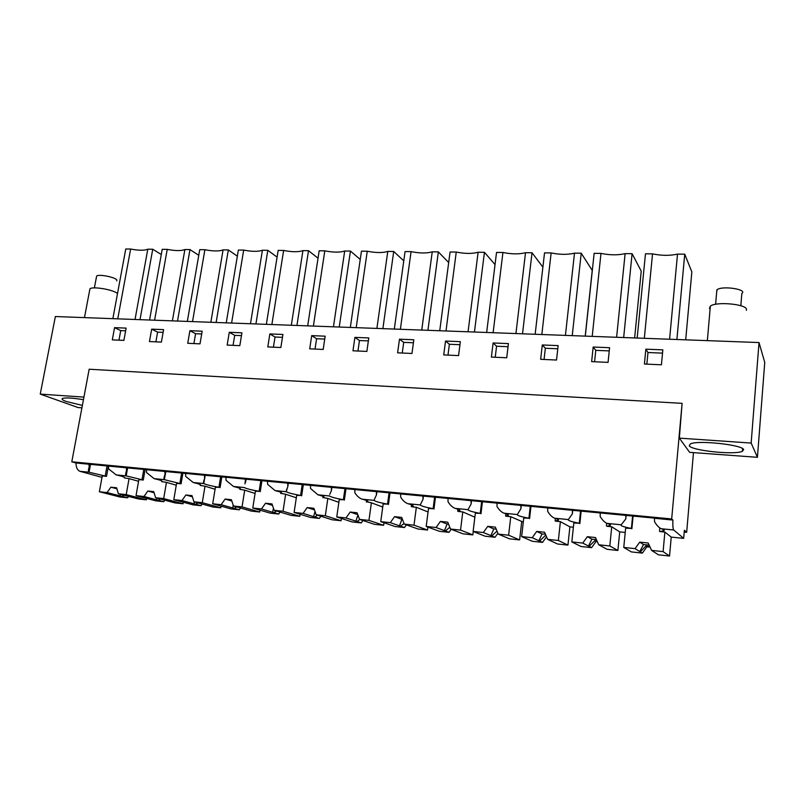 <?xml version="1.0" encoding="UTF-8"?>
<svg xmlns="http://www.w3.org/2000/svg" width="805" height="805" viewBox="0 0 805 805"><rect width="100%" height="100%" fill="white"/><g stroke="black" fill="none" stroke-linecap="round" stroke-linejoin="round"><path stroke-width="1.21" d="M671.682 518.953L71.796 461.798L75.992 462.986L654.415 518.118L654.556 521.761C656.8 525.474 659.043 527.798 661.308 528.744L673.674 529.962C672.94 528.855 672.688 525.544 672.91 520.05L671.682 518.953L682.097 403.345L679.35 438.121L689.633 452.34L757.435 457.31L764.75 362.411L759.024 342.548L55.364 316.536L40.25 394.108L83.931 397.117M673.674 529.962L683.666 538.364L684.381 530.254L686.675 532.306L693.457 452.621M682.097 403.345L89.164 369.223L71.796 461.798M672.91 520.05L654.636 518.299M661.308 528.744L673.715 530.002M683.666 538.364L671.239 537.106L664.88 532.075L659.919 531.572L663.068 530.948C665.101 530.505 664.558 529.791 661.428 528.784L661.438 528.754M686.675 532.306L684.22 532.065M757.435 457.31L751.156 443.062L679.35 438.121M743.659 449.643C742.743 444.783 697.613 439.973 690.398 443.907L689.271 445.769C691.485 450.599 734.522 455.157 742.371 451.333L743.659 449.643M751.156 443.062L759.024 342.548M662.827 349.853L661.418 364.796L644.413 364.021L645.852 349.169L662.827 349.853M227.151 345.083L229.274 332.294L241.923 332.807L239.82 345.657L227.151 345.083M202.166 331.197L200.012 343.856L187.726 343.292L189.9 330.694L202.166 331.197M508.418 343.594L506.727 357.772L491.382 357.078L493.103 342.98L508.418 343.594M443.726 354.914L445.527 341.048L460.339 341.652L458.568 355.589L443.726 354.914M609.576 347.7L608.067 362.371L591.645 361.626L593.174 347.036L609.576 347.7M558.137 345.607L556.527 360.036L540.658 359.312L542.288 344.973L558.137 345.607M309.714 348.827L311.716 335.635L325.17 336.178L323.187 349.44L309.714 348.827M282.907 334.467L280.854 347.519L267.793 346.925L269.856 333.934L282.907 334.467M397.61 352.821L399.481 339.187L413.82 339.77L411.979 353.476L397.61 352.821M368.791 337.939L366.869 351.423L352.962 350.789L354.904 337.386L368.791 337.939M163.596 329.637L161.392 342.095L149.458 341.562L151.672 329.154L163.596 329.637M123.89 340.394L112.308 339.871L114.562 327.645L126.133 328.118L123.89 340.394M101.994 477.355L80.067 471.348L89.093 472.233L106.522 476.369L102.255 475.946L99.367 491.754L107.085 492.58L110.869 487.186L116.916 488.786M75.992 462.986C76.042 467.433 77.361 470.211 79.947 471.307L80.067 471.348M126.345 467.796L126.526 470.684C125.51 473.481 125.379 475.202 126.133 475.876L143.26 480.032L138.873 479.599L136.035 495.649L143.984 496.494L147.838 491.03L154.087 492.73M126.526 470.684L127.059 467.735M146.419 469.718L146.591 472.626L154.117 478.633L164.411 479.679L181.095 483.805L176.577 483.362L173.8 499.664L181.98 500.529L185.895 494.984L192.375 496.806M164.854 471.478L165.025 474.407C163.928 477.234 163.707 478.985 164.351 479.649L165.83 471.438M165.025 474.407L165.538 471.408M185.542 473.461L185.703 476.409L193.19 482.497L203.796 483.574C205.849 484.63 210.89 485.888 218.91 487.337L215.408 487.236L212.691 503.789L221.133 504.685L225.108 499.06L231.83 501.022M204.551 475.272L204.52 478.764C203.484 481.33 203.232 482.92 203.746 483.543L204.651 478.412M204.701 478.25L205.215 475.202M225.893 477.315L226.024 480.313L233.48 486.472L244.408 487.578C246.199 488.635 251.11 489.893 259.13 491.342L255.427 491.221L252.78 508.046L261.474 508.971L265.519 503.256L272.503 505.389M245.495 479.186L244.992 483.875M245.626 482.205L246.119 479.106M267.502 481.289L267.632 484.338L275.038 490.577L286.298 491.724C287.818 492.761 292.577 494.008 300.597 495.478L296.683 495.337L294.117 512.433L303.083 513.389L307.198 507.583L314.463 509.917M287.737 483.221L287.858 486.29L286.268 491.694L286.681 489.188M287.858 486.29L288.331 483.141M310.458 485.395L310.559 488.484L317.915 494.813L329.537 495.991C330.754 497.017 335.373 498.265 343.373 499.744L339.247 499.583L336.752 516.961L345.999 517.947L350.195 512.05L357.782 514.626M331.348 487.397L331.449 490.507L329.758 494.421M331.449 490.507L331.912 487.307M354.814 489.641L354.894 492.781C357.018 496.132 359.453 498.275 362.19 499.191L374.184 500.408C375.08 501.414 379.537 502.652 387.527 504.141L383.16 503.97L380.755 521.63L390.304 522.646L394.571 516.659L401.896 519.316L399.471 525.826L404.452 527.547L395.134 526.551L380.755 521.63M376.398 491.704L376.468 494.864L374.295 499.613M376.468 494.864L376.921 491.603M400.638 494.018L400.699 497.208C402.842 500.619 405.257 502.783 407.934 503.709L420.311 504.956C420.874 505.953 425.141 507.19 433.12 508.69L428.512 508.488L426.187 526.46L436.058 527.506L440.405 521.419L447.107 524.045L444.461 530.636L449.019 532.336L439.409 531.3L426.187 526.46M422.947 496.152L422.997 499.362L420.341 504.715M422.997 499.362L423.43 496.051M448.013 498.547L448.043 501.787C450.206 505.258 452.601 507.452 455.207 508.378L467.997 509.676C468.188 510.642 472.273 511.879 480.223 513.379L475.353 513.167L473.129 531.441L483.322 532.528L487.76 526.339L493.797 528.925L490.909 535.607L495.015 537.277L485.103 536.211L473.129 531.441M471.086 500.75L471.106 504.021L467.997 509.676L455.207 508.378M471.106 504.021L471.519 500.64M497.007 503.236L497.017 506.526C499.201 510.048 501.555 512.282 504.091 513.208L517.313 514.546C517.122 515.492 520.986 516.719 528.915 518.239L523.763 517.997L521.65 536.593L532.196 537.71L536.714 531.421L542.037 533.967L538.897 540.739L542.53 542.379L532.276 541.272L521.65 536.593M520.885 505.51L520.875 508.83L517.313 514.546L504.091 513.208M520.875 508.83L521.268 505.399M547.722 508.076L547.702 511.427C549.906 515.009 552.23 517.273 554.675 518.209L568.35 519.587C567.746 520.513 571.389 521.731 579.278 523.25L573.834 522.988L571.832 541.926L582.74 543.083L587.348 536.683L591.906 539.179L588.495 546.042L591.615 547.642L581.029 546.504L571.832 541.926M572.436 510.44L572.395 513.811L568.35 519.587M572.395 513.811L572.768 510.32M600.228 513.097L600.178 516.508C602.402 520.151 604.686 522.445 607.051 523.381L621.198 524.81C620.152 525.705 623.543 526.913 631.402 528.452L625.636 528.161L623.764 547.44L635.054 548.638L639.754 542.127L643.497 544.572L639.794 551.526L642.36 553.095L631.412 551.918L623.764 547.44M625.827 515.542L625.767 518.973L621.198 524.779M625.767 518.973L626.109 515.411M88.973 464.223L89.174 467.071C88.228 469.828 88.178 471.539 89.033 472.203L90.563 464.244M89.174 467.071L89.707 464.163M108.454 466.085L108.645 468.953L116.192 474.89L126.194 475.906L127.643 467.786M659.798 527.919L659.496 531.25M625.223 532.447L619.709 531.894L611.73 526.772L606.94 526.289L609.355 525.685C611.357 525.232 610.633 524.478 607.181 523.421L607.181 523.421M573.391 527.205L569.88 526.852L560.391 521.65L555.762 521.187L555.138 520.845L557.533 520.594C559.485 520.141 558.579 519.356 554.816 518.249L554.816 518.219M523.29 522.133L510.773 516.699L506.295 516.246L505.58 515.914L507.492 515.683C509.404 515.22 508.317 514.405 504.232 513.248L504.232 513.248M81.919 407.843L78.125 407.561L40.25 394.108M637.178 338.05L645.469 253.806L652.533 253.877L644.332 338.311M669.589 339.247L677.508 254.108L684.733 254.179L691.847 271.889L685.699 339.841M684.733 254.179L676.894 339.519M677.508 254.108C669.911 255.809 661.589 255.728 652.533 253.877M250.476 323.751L262.41 250.254L267.813 250.305L277.091 257.127M267.813 250.305L255.92 323.952M231.599 323.057L243.684 250.083C252.035 251.693 258.284 251.744 262.41 250.254M226.255 322.855L238.371 250.033L243.684 250.083M210.84 322.282L223.076 249.892L228.328 249.942L216.132 322.483M192.526 321.608L204.893 249.721C213.184 251.301 219.242 251.361 223.076 249.892M187.334 321.416L199.741 249.671L204.893 249.721M228.328 249.942L237.344 256.171M515.935 333.562L525.514 252.7L532.035 252.76L542.892 267.149M532.035 252.76L522.525 333.803M493.123 332.717L502.934 252.488C511.749 254.249 519.275 254.32 525.514 252.7M486.663 332.485L496.534 252.428L502.934 252.488M468.067 331.791L478.12 252.257L484.439 252.317L495.035 264.593M484.439 252.317L474.447 332.032M446 330.976L456.254 252.056C464.998 253.786 472.283 253.857 478.12 252.257M439.741 330.744L450.065 251.995L456.254 252.056M616.61 337.285L625.123 253.625L632.096 253.686L641.233 271.134L634.632 337.949M632.096 253.686L623.664 337.547M592.208 336.379L600.983 253.394C609.959 255.215 618.009 255.296 625.123 253.625M585.295 336.128L594.15 253.334L600.983 253.394M565.422 335.393L574.488 253.152L581.23 253.213L592.239 270.4L585.215 336.128M581.23 253.213L572.234 335.645M541.835 334.518L551.143 252.931C560.038 254.722 567.817 254.803 574.488 253.152M535.154 334.276L544.532 252.871L551.143 252.931M313.376 326.075L324.807 250.838L319.172 250.778L307.691 325.864M333.441 326.82L344.701 251.019L350.447 251.069L360.248 259.441M350.447 251.069L339.237 327.031M344.701 251.019C339.952 252.549 333.32 252.488 324.807 250.838M271.869 324.546L283.632 250.456L278.168 250.395L266.354 324.335M291.319 325.26L302.932 250.627L308.506 250.677L318.035 258.214M308.506 250.677L296.934 325.472M302.932 250.627C298.504 252.146 292.064 252.086 283.632 250.456M421.75 330.08L432.235 251.834L438.353 251.885L448.687 262.551M438.353 251.885L427.918 330.312M400.377 329.295L411.063 251.633C419.717 253.344 426.781 253.404 432.235 251.834M394.319 329.074L405.056 251.583L411.063 251.633M376.891 328.42L387.789 251.422L393.715 251.472L403.768 260.86M393.715 251.472L382.878 328.641M356.192 327.655L367.261 251.23C375.855 252.911 382.687 252.971 387.789 251.422M350.326 327.444L361.445 251.17L367.261 251.23M172.381 320.863L184.888 249.53L189.98 249.58L198.765 255.306M189.98 249.58L177.513 321.054M154.6 320.209L167.229 249.369C175.44 250.929 181.326 250.989 184.888 249.53M149.559 320.018L162.218 249.329L167.229 249.369M112.861 318.669L125.761 248.987L130.631 249.027L117.751 318.85M135.029 319.484L147.788 249.188L152.739 249.238L161.292 254.511M152.739 249.238L140.01 319.666M147.788 249.188C144.487 250.627 138.772 250.576 130.631 249.027M83.448 399.693C72.269 397.891 65.245 397.489 62.398 398.495C61.361 399.169 62.629 400.155 66.211 401.464L82.372 405.408M646.848 364.132L647.975 352.52L662.515 353.123M645.852 349.169L647.975 352.52M233.058 345.355L234.708 335.343L241.46 335.625M229.274 332.294L234.708 335.343M193.904 343.574L195.585 333.713L201.693 333.964M189.9 330.694L195.585 333.713M495.236 357.249L496.574 346.231L508.046 346.703M493.103 342.98L496.574 346.231M447.983 355.106L449.381 344.268L459.957 344.701M445.527 341.048L449.381 344.268M594.583 361.757L595.781 350.346L609.244 350.91M593.174 347.036L595.781 350.346M544.069 359.463L545.347 348.253L557.785 348.776M542.288 344.973L545.347 348.253M315.027 349.068L316.586 338.744L324.737 339.086M311.716 335.635L316.586 338.744M273.418 347.186L275.028 337.013L282.454 337.325M269.856 333.934L275.028 337.013M402.248 353.033L403.708 342.367L413.418 342.769M399.481 339.187L403.708 342.367M357.953 351.02L359.463 340.525L368.368 340.897M354.904 337.386L359.463 340.525M155.888 341.843L157.609 332.133L163.113 332.364M151.672 329.154L157.609 332.133M118.959 340.173L120.72 330.603L125.64 330.805M114.562 327.645L120.72 330.603M110.869 487.186L116.624 487.79L118.375 493.777L126.214 494.612L129.062 478.623L124.383 477.918C125.52 477.405 122.843 476.409 116.373 474.93M129.062 478.623L138.571 481.31M147.838 491.03L153.755 491.644L155.607 497.732L163.677 498.587L166.464 482.346L161.745 481.642L161.855 480.967L161.745 481.642C163.133 481.138 160.648 480.152 154.288 478.673L154.288 478.673M166.464 482.346L176.255 485.214M185.895 494.984L191.993 495.618L193.955 501.797L202.266 502.682L205.003 486.19L200.334 485.445C201.793 484.952 199.469 483.976 193.361 482.537L193.371 482.517M205.003 486.19L215.076 489.259M225.108 499.06L231.387 499.704L233.47 505.993L242.033 506.909L244.7 490.154L240.111 489.37C241.641 488.877 239.488 487.921 233.651 486.522L233.651 486.492M244.7 490.154L255.074 493.445M265.519 503.256L271.999 503.93L274.193 510.32L283.028 511.256L285.624 494.24L281.156 493.415C282.756 492.922 280.774 491.996 275.199 490.627L275.209 490.597M285.624 494.24L296.321 497.792M307.198 507.583L313.88 508.277L316.204 514.777L325.321 515.743L327.836 498.446L323.509 497.591C325.18 497.098 323.369 496.192 318.086 494.864L318.086 494.834M327.836 498.446L338.855 502.32M350.195 512.05L357.088 512.765L359.543 519.386L368.952 520.382L371.387 502.793L367.241 501.897C368.982 501.414 367.352 500.529 362.351 499.231L362.361 499.211M371.387 502.793L382.747 507.039M394.571 516.659L401.695 517.394L404.281 524.136L414.001 525.162L416.346 507.281L412.15 506.858L411.275 506.506L412.442 506.345C414.233 505.862 412.784 504.997 408.085 503.749L408.085 503.749M416.346 507.281L428.059 511.98M440.405 521.419L447.761 522.183L450.498 529.036L460.53 530.103L462.784 511.91L458.448 511.477L457.653 511.135L459.162 510.934C461.024 510.461 459.746 509.625 455.358 508.428L455.358 508.428M462.784 511.91L474.859 517.192M106.522 476.369L108.393 466.065M107.055 465.823L105.203 476.007M143.26 480.032L145.121 469.456M143.813 469.335L141.992 479.669M181.095 483.805L182.916 473.068M181.658 472.948L179.877 483.453M200.224 485.475L200.354 484.66M220.067 487.699L221.848 476.791M220.64 476.671L218.91 487.337M239.87 489.43L240.021 488.464M260.236 491.704L261.967 480.625M260.82 480.515L259.13 491.342M280.734 493.495L280.905 492.368M301.644 495.84L303.334 484.57M302.247 484.469L300.597 495.478M322.886 497.701L323.077 496.383M344.359 500.096L345.989 488.655M344.973 488.555L343.373 499.744M366.376 502.038L366.587 500.519M388.443 504.494L390.023 492.861M389.077 492.771L387.527 504.141M411.275 506.506L411.506 504.785M433.965 509.032L435.475 497.198M434.609 497.118L433.12 508.69M457.653 511.135L457.894 509.183M480.988 513.731L482.437 501.686M481.652 501.616L480.223 513.379M505.58 515.914L505.842 513.731M529.589 518.571L530.968 506.325M530.274 506.254L528.915 518.239M555.138 520.845L555.41 518.42M579.862 523.592L581.16 511.115M580.556 511.064L579.278 523.25M606.417 525.957L606.688 523.24M631.875 528.774L633.102 516.086M632.599 516.035L631.402 528.452M746.396 310.317L746.487 309.281C745.893 303.948 715.484 301.382 710.342 306.182L709.487 308.295L710.08 309.16M716.661 292.074L717.175 289.629C722.83 285.523 747.785 289.408 741.838 293.463L740.831 305.749M117.52 293.473L116.031 292.527C109.671 288.925 91.851 286.409 89.929 288.844L89.727 289.891M96.469 276.91L96.62 276.125C98.431 273.75 116.343 277.393 116.846 280.21L116.725 280.885M639.754 542.127L648.176 543.003L651.597 550.389L663.099 551.616L664.88 532.075M663.099 551.616L669.539 556.014L671.239 537.106M651.597 550.389L658.389 554.816L669.539 556.014M650.088 547.138L646.908 546.806L642.36 553.095M635.054 548.638L639.794 551.526M649.132 545.086L643.497 544.572M640.317 551.848L645.791 546.072L646.908 546.806M645.791 546.072L649.836 546.595M587.348 536.683L595.479 537.529L598.719 544.774L609.818 545.961L611.73 526.772M609.818 545.961L617.888 550.469L619.709 531.894M598.719 544.774L607.111 549.312L617.888 550.469M597.29 541.584L596.072 541.453L591.615 547.642M582.74 543.083L588.495 546.042M596.384 539.551L591.906 539.179M589.129 546.374L594.714 540.708L596.072 541.453M594.714 540.708L597.048 541.03M536.714 531.421L544.572 532.236L547.631 539.35L558.358 540.497L560.391 521.65M558.358 540.497L567.948 545.106L569.88 526.852M547.631 539.35L557.523 543.989L567.948 545.106M542.53 542.379L546.535 536.804M532.196 537.71L538.897 540.739M545.428 534.228L542.037 533.967M539.632 541.071L545.307 535.526L546.162 535.929M545.307 535.526L546.032 535.637M487.76 526.339L495.357 527.124L498.255 534.107L508.629 535.214L510.773 516.699M508.629 535.214L519.628 539.913L521.67 521.972M498.255 534.107L509.535 538.837L519.628 539.913M495.015 537.277L497.903 533.252M483.322 532.528L490.909 535.607M496.172 529.086L493.797 528.925M491.744 535.949L497.007 531.099M460.53 530.103L472.847 534.892L473.26 531.491M450.498 529.036L463.076 533.846L472.847 534.892M449.019 532.336L451.182 529.298M436.058 527.506L444.461 530.636M448.536 524.125L447.107 524.045M445.386 530.978L449.784 527.265M414.001 525.162L427.536 530.022L427.918 527.094M404.281 524.136L418.077 529.006L427.536 530.022M404.452 527.547L406.364 524.87M390.304 522.646L399.471 525.826M402.44 519.336L401.896 519.316M400.488 526.178L404.03 523.481M368.952 520.382L383.633 525.313L383.985 522.737M359.543 519.386L374.456 524.327L383.633 525.313M345.999 517.947L361.254 522.908L352.218 521.942L336.752 516.961M361.254 522.908L362.954 520.513M355.88 521.157L357.933 515.039M356.977 521.519L359.916 519.507M325.321 515.743L341.068 520.744L341.39 518.45M316.204 514.777L332.163 519.788L341.068 520.744M303.083 513.389L319.354 518.41L310.599 517.474L294.117 512.433M319.354 518.41L320.893 516.246M313.628 516.639L315.027 511.487M314.795 517.001L317.573 515.21M283.028 511.256L299.772 516.307L300.084 514.254M274.193 510.32L291.148 515.381L299.772 516.307M261.474 508.971L278.711 514.043L270.218 513.137L252.78 508.046M278.711 514.043L280.1 512.081M272.643 512.262L273.448 508.126M273.881 512.624L276.528 511.014M242.033 506.909L259.713 512L259.995 510.149M233.47 505.993L251.331 511.105L259.713 512M221.133 504.685L239.266 509.807L231.015 508.921L212.691 503.789M239.266 509.807L240.534 508.015M232.876 508.005L233.138 504.997M234.175 508.368L236.71 506.919M202.266 502.682L220.812 507.824L221.083 506.144M193.955 501.797L212.671 506.949L220.812 507.824M181.98 500.529L200.958 505.691L192.938 504.836L173.8 499.664M200.958 505.691L202.115 504.051M194.267 503.87L194.176 501.857M195.635 504.242L198.06 502.934M163.677 498.587L183.027 503.769L183.288 502.229M155.607 497.732L175.128 502.924L183.027 503.769M143.984 496.494L163.737 501.696L155.949 500.861L136.035 495.649M163.737 501.696L164.814 500.177M156.774 499.865L156.593 497.993M158.193 500.237L160.527 499.04M126.214 494.612L146.319 499.825L146.57 498.406M118.375 493.777L138.641 498.999L146.319 499.825M107.085 492.58L127.572 497.812L119.995 496.997L99.367 491.754M127.572 497.812L128.559 496.403M120.348 495.971L120.086 494.22M121.817 496.343L124.071 495.246M116.192 474.89L126.133 475.876M154.117 478.633L164.351 479.649M193.19 482.497L203.746 483.543M233.48 486.472L244.368 487.548M275.038 490.577L286.268 491.694M317.915 494.813L329.517 495.961M362.19 499.191L374.174 500.378M407.934 503.709L420.311 504.936M554.675 518.209L568.38 519.557M607.051 523.381L621.239 524.779M79.947 471.307L89.033 472.203M663.209 529.428L663.068 530.948M742.582 448.616L742.371 451.333M200.455 484.721L200.334 485.445M240.242 488.585L240.111 489.37M281.287 492.559L281.156 493.415M323.64 496.665L323.509 497.591M367.382 500.891L367.241 501.897M412.583 505.258L412.442 506.345M459.303 509.776L459.162 510.934M507.643 514.435L507.492 515.683M557.674 519.255L557.533 520.594M609.496 524.256L609.355 525.685M710.342 306.182L707.354 340.636M715.615 304.29L716.853 289.86M89.929 288.844L84.465 317.613M94.386 287.878L96.62 276.125"/></g></svg>
